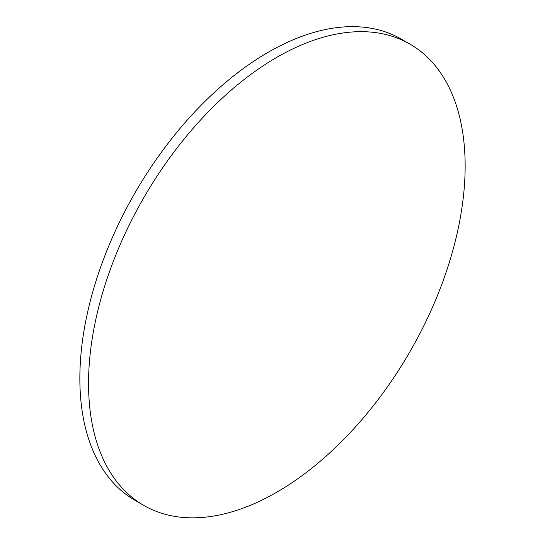 <?xml version="1.0" encoding="UTF-8"?>
<svg xmlns="http://www.w3.org/2000/svg" width="545" height="545" viewBox="0 0 545 545"><rect width="100%" height="100%" fill="white"/><g stroke="black" fill="none" stroke-linecap="round" stroke-linejoin="round"><path stroke-width="0.82" d="M465.144 166.034A266.294 153.745 120 0 0 409.99 44.131A266.294 153.745 120 0 0 143.696 197.876A266.294 153.745 120 0 0 143.703 505.365A266.294 153.745 120 0 0 348.902 434.024A266.294 153.745 120 0 0 465.144 166.034M409.99 44.131L401.297 39.111A266.294 153.745 120 0 0 135.01 192.855A266.294 153.745 120 0 0 135.01 500.351L143.703 505.365"/></g></svg>
